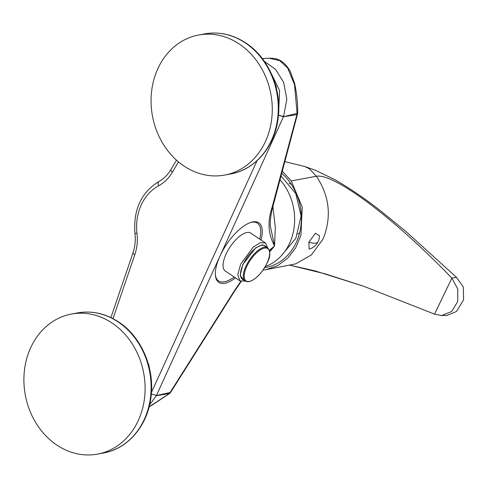 <?xml version="1.0" encoding="UTF-8"?>
<svg xmlns="http://www.w3.org/2000/svg" width="488" height="488" viewBox="0 0 488 488"><rect width="100%" height="100%" fill="white"/><g stroke="black" fill="none" stroke-linecap="round" stroke-linejoin="round"><path stroke-width="0.73" d="M169.354 393.517L170.513 392.565L170.086 392.517A3.263 2.739 78.1 0 1 169.354 393.517L156.325 395.731L149.627 404.814M149.145 406.791L169.403 393.517A3.263 3.038 93.6 0 0 170.245 392.559M150.877 393.682L156.434 395.506L150.877 393.682M271.09 73.139L279.581 90.506L278.636 112.734M264.337 61.342L275.647 69.467L283.68 82.393L286.822 99.162L283.595 116.461L278.453 115.241M280.027 179.743A52.741 44.579 79.4 0 1 265.301 266.533M272.902 206.516L275.324 227.683L274.555 245.928L269.748 251.881M269.522 250.588L274.561 245.928L269.431 250.283M235.515 277.892A35.886 14.756 -56.1 0 1 215.415 275.452A35.886 14.756 -56.1 0 1 219.96 256.102A35.886 14.756 -56.1 0 1 219.966 256.102L156.434 395.506L170.086 392.517L233.978 291.403L240.852 281.32M233.978 291.403L234.368 291.513L241.249 281.436M278.447 115.284L283.491 116.699L297.021 113.381A3.263 2.775 80.8 0 1 296.704 114.68L283.491 116.699L219.966 256.102A35.886 14.756 -56.1 0 1 251.167 222.302A35.886 14.756 -56.1 0 1 261.001 239.992M297.021 113.381L297.076 113.356A3.263 2.605 58.8 0 1 296.948 114.54L271.743 208.541C267.351 222.04 268.29 234.502 274.555 245.928L270.285 225.755C270.047 220.564 270.84 214.458 272.658 207.443L272.658 207.443A4.349 2.55 -165.1 0 1 271.743 208.541M250.558 222.498A34.8 14.304 -56.1 0 1 259.695 239.114M234.203 277.013A34.8 14.304 -56.1 0 1 215.373 274.817M239.925 280.856L225.249 270.986A22.838 9.388 -56.1 0 1 225.993 254.272A22.838 9.388 -56.1 0 1 250.734 233.087L265.417 242.963L260.269 242.719L253.339 246.971L240.675 264.148L237.748 274.689L239.925 280.856L245.129 281.082M267.583 247.697L265.417 242.963M266.454 246.934L262.392 244.781L255.779 247.788L242.768 264.569L240.139 275.592L244 280.319M242.39 279.24A20.118 8.272 -56.1 0 1 243.054 264.52A20.118 8.272 123.9 0 1 264.85 245.854L267.644 247.739A20.118 8.272 123.9 0 0 245.848 266.399A20.118 8.272 123.9 0 0 245.189 281.125L242.39 279.24M268.992 58.212L279.685 60.597L287.749 68.149L294.545 84.741L297.076 113.356L297.717 112.728C297.765 102.98 296.741 93.226 294.642 83.472L290.201 71.23C282.942 59.078 276.324 58.218 268.992 58.212M296.948 114.54L297.601 113.661L272.658 207.443M297.796 233.837L298.9 233.636L299.742 232.337M289 183.445A27.188 22.979 79.4 0 1 291.22 184.202M264.606 267.692A53.283 45.042 -100.6 0 0 295.893 243.195A53.283 45.042 -100.6 0 0 281.735 173.319M304.829 166.518L315.419 170.281L334.957 179.694C352.141 189.722 368.672 201.178 384.562 214.055L405.583 231.184L456.433 277.263L451.864 278.117C418.564 243.329 380.408 210.09 353.068 192.071C336.531 181.152 324.715 175.826 317.633 176.095L316.389 176.241L309.27 168.72L304.829 166.518M282.302 171.196L291.257 180.926L316.389 176.241C328.961 195.06 331.584 214.976 324.258 235.991L322.653 239.657L311.35 254.931L295.746 263.862L266.21 269.626L277.727 265.582L287.786 258.134L295.704 247.788L300.95 235.24L302.218 207.01L291.257 180.926M263.026 270.09L266.21 269.626M434.54 314.126L441.628 315.522L451.62 311.545L457.689 301.596L457.781 289.036L451.864 278.117L434.54 314.126L363.542 286.2L315.15 270.901L289.927 265.21M441.628 315.522L446.996 315.455L456.469 311.484L463.6 299.821L463.289 286.974L456.433 277.263M308.855 242.231L315.443 233.227L319.402 235.667A13.682 13.682 0 0 1 318.048 241.798A13.682 4.788 -154.3 0 1 315.956 243.079A13.682 4.788 25.7 0 1 308.855 242.231L309.154 249.112A13.682 13.682 0 0 0 318.048 241.798M148.151 363.346A33.709 28.493 79.4 0 1 149.005 365.512L148.773 365.555M149.322 367.714L149.005 365.512M112.264 323.154A71.23 60.207 79.4 0 1 144.607 397.476A71.23 60.207 79.4 0 1 97.557 454.102A71.23 60.207 79.4 0 1 56.736 445.001A71.23 60.207 -100.6 0 1 24.4 370.679A71.23 60.207 -100.6 0 1 71.449 314.052A71.23 60.207 -100.6 0 1 112.264 323.154M275.317 84.314A33.709 28.493 79.4 0 1 276.171 86.48L275.94 86.522M276.483 88.676L276.171 86.48M239.431 44.121A71.23 60.207 79.4 0 1 271.767 118.444A71.23 60.207 79.4 0 1 224.718 175.064A71.23 60.207 79.4 0 1 183.903 165.963A71.23 60.207 -100.6 0 1 151.561 91.646A71.23 60.207 -100.6 0 1 198.616 35.02A71.23 60.207 -100.6 0 1 239.431 44.121M257.06 160.68L151.426 392.468M112.99 318.634L134.816 254.718C137.11 247.916 137.836 240.791 136.988 233.331A48.391 40.907 79.4 0 1 158.667 185.763C164.316 182.671 168.909 178.144 172.435 172.166L178.462 161.876M176.467 160.143L170.965 169.543A4.349 1.665 30.3 0 0 172.435 172.166M110.892 317.584L132.98 252.888C135.066 246.727 135.719 240.23 134.956 233.41C133.157 209.846 141.136 192.546 158.887 181.512L158.887 181.512A4.349 2.245 61.6 0 0 158.667 185.763M246.684 266.668A19.465 8.003 123.9 0 0 249.325 281.411A19.465 8.003 123.9 0 0 267.137 262.855A19.465 8.003 123.9 0 0 264.496 248.111A19.465 8.003 123.9 0 0 246.684 266.668M132.98 252.888A4.349 1.287 18.9 0 0 134.816 254.718M134.956 233.41L136.988 233.331M103.566 452.98C127.484 448.875 146.9 426.469 150.707 399.105C155.501 369.941 142.014 337.232 118.828 322.117C105.731 313.497 91.939 310.435 77.458 312.936A71.23 60.207 79.4 0 1 118.279 322.037A71.23 60.207 79.4 0 1 150.615 396.354A71.23 60.207 79.4 0 1 103.566 452.98L97.557 454.102M230.726 173.948C254.644 169.836 274.061 147.437 277.873 120.072C282.662 90.908 269.181 58.2 245.989 43.084C232.892 34.459 219.106 31.397 204.624 33.898A71.23 60.207 79.4 0 1 245.44 42.999A71.23 60.207 79.4 0 1 277.776 117.321A71.23 60.207 79.4 0 1 230.726 173.948L224.718 175.064M158.887 181.512L160.094 180.816C164.474 178.144 168.098 174.393 170.965 169.543M170.513 392.565L234.368 291.513M245.189 281.125L248.154 281.826C255.248 280.136 261.605 273.792 267.235 262.794C270.517 256.719 270.651 251.698 267.644 247.739M169.787 393.383L150.707 406.016M268.998 58.212L262.324 58.59M297.601 113.661L297.717 112.728M281.021 176.009L295.777 193.596L301.096 215.94L295.844 238.29L281.161 255.944M284.846 161.619L304.915 166.536M289.872 265.216L325.252 273.859L363.542 286.2M77.458 312.936L71.449 314.052M204.624 33.898L198.616 35.02"/></g></svg>

